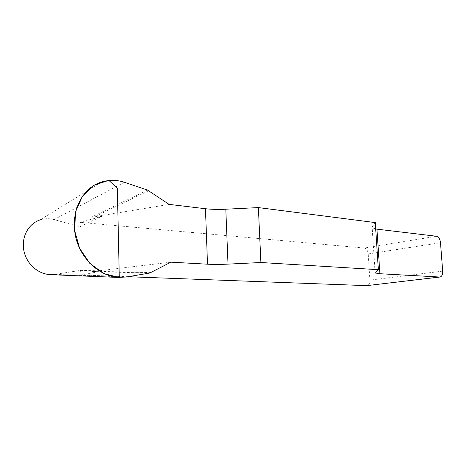 <?xml version="1.0" encoding="UTF-8"?>
<svg xmlns="http://www.w3.org/2000/svg" width="466" height="466" viewBox="0 0 466 466"><rect width="100%" height="100%" fill="white"/><g stroke="black" fill="none" stroke-linecap="round" stroke-linejoin="round"><path stroke-width="0.35" stroke-dasharray="2.33 1.75" d="M436.549 236.262L364.278 248.04L80.472 222.387L101.553 216.451L91.08 217.319L169.117 204.388M375.695 228.987L372.177 227.775L372.153 226.989L375.276 222.585M170.882 262.166L92.006 271.626L102.578 270.897L81.276 274.963L80.49 270.397L54.673 274.404L49.786 274.591M128.144 276.717L81.276 274.963M40.408 219.777C44.986 218.408 49.547 218.338 54.085 219.573L79.826 226.791L80.472 222.387M364.278 248.04C366.474 248.576 367.791 250.545 368.216 253.941L369.893 280.13C369.922 283.345 368.932 285.18 366.934 285.635M80.49 270.397L102.578 270.897M149.778 273.029L92.006 271.626M79.826 226.791L101.553 216.451M147.547 190.093L91.08 217.319M151.007 272.616L95.274 271.294M148.788 190.71L94.313 216.882M368.216 253.941L440.504 242.728M442.671 271.113L369.893 280.13M375.107 272.47L372.153 226.989M126.566 276.985L54.673 274.404M124.393 182.264L54.085 219.573M375.078 272.499L372.177 227.775M40.431 219.707L101.664 181.979"/><path stroke-width="0.7" d="M205.471 208.721L169.117 204.388L147.547 190.093L124.393 182.264C117.071 179.882 109.644 179.742 102.101 181.851C83.129 187.215 71.147 209.368 75.026 233.612C78.579 256.842 98.722 276.466 118.661 277.381L126.566 276.985L149.778 273.029L170.882 262.166L207.504 264.193C213.562 264.507 220.401 264.484 228.014 264.123L260.89 262.515L258.38 207.586L225.812 209.211C218.263 209.572 211.482 209.409 205.471 208.721L207.504 264.193M379.883 273.728L439.904 277.031C441.844 276.571 442.764 274.596 442.671 271.113L440.504 242.728C440.015 239.035 438.698 236.885 436.549 236.262L376.953 229.161L379.883 273.728L375.107 272.96L375.107 272.47L378.363 269.686L375.276 222.585L258.38 207.586M376.953 229.161L375.695 228.987M439.904 277.031L366.66 285.641L128.144 276.717M378.363 269.686L260.89 262.515M49.786 274.591C37.297 273.775 25.962 263.197 23.743 249.887C21.471 236.268 28.636 223.517 40.408 219.777M119.284 277.462L103.871 273.624L89.682 263.226L79.558 248.162L74.537 230.023L75.69 211.477L82.511 196.11L94.173 185.124L108.852 180.359L117.35 188.369L119.284 277.462M366.66 285.641L439.642 277.037M225.812 209.211L228.014 264.123M375.107 272.96L375.078 272.499M49.891 274.655L118.813 277.445M101.664 181.979L102.258 181.612"/></g></svg>

